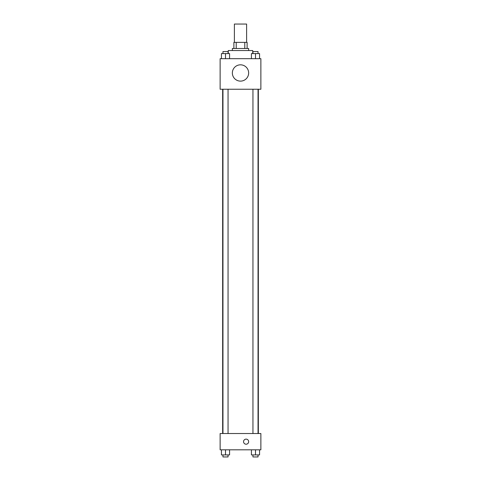 <?xml version="1.0" encoding="UTF-8"?>
<svg xmlns="http://www.w3.org/2000/svg" width="481" height="481" viewBox="0 0 481 481"><rect width="100%" height="100%" fill="white"/><g stroke="black" fill="none" stroke-linecap="round" stroke-linejoin="round"><path stroke-width="0.72" d="M246.609 42.382L246.609 24.05L234.391 24.05L234.391 42.382M236.213 48.497L236.213 42.382L233.88 42.382L233.88 48.497L233.88 42.382M236.213 42.382L247.12 42.382L247.12 48.497M244.787 48.497L244.787 42.382M232.353 50.535L232.353 48.497L248.647 48.497L248.647 50.535M252.723 53.589L252.723 50.535L228.277 50.535L228.277 53.589M220.13 58.682L260.87 58.682L260.87 89.238L220.13 89.238L220.13 58.682M240.5 81.121A8.147 8.147 0 0 1 233.441 68.903A8.147 8.147 0 0 1 247.559 68.903A8.147 8.147 0 0 1 240.5 81.121M220.13 433.525L260.87 433.525L260.87 449.819L220.13 449.819L220.13 433.525M246.104 444.216A2.549 2.549 0 0 1 243.897 440.398A2.549 2.549 0 0 1 248.31 440.398A2.549 2.549 0 0 1 246.104 444.216M251.419 449.819L251.419 454.912L259.566 454.912L259.566 449.819L259.566 454.912M255.495 454.912L255.495 449.819M258.038 454.912L258.038 456.95L252.946 456.95L252.946 454.912M221.434 449.819L221.434 454.912L229.581 454.912L229.581 449.819L229.581 454.912M225.505 454.912L225.505 449.819M228.054 454.912L228.054 456.95L222.962 456.95L222.962 454.912M251.419 58.682L251.419 53.589L259.566 53.589L259.566 58.682L259.566 53.589M255.495 58.682L255.495 53.589M258.038 53.589L258.038 51.551L252.946 51.551L252.946 53.589M221.434 58.682L221.434 53.589L229.581 53.589L229.581 58.682L229.581 53.589M225.505 58.682L225.505 53.589M228.054 53.589L228.054 51.551L222.962 51.551L222.962 53.589M258.345 433.525L258.345 89.238M222.655 433.525L222.655 89.238M252.946 89.238L252.946 433.525M258.038 89.238L258.038 433.525M228.054 433.525L228.054 89.238M222.962 433.525L222.962 89.238"/></g></svg>
